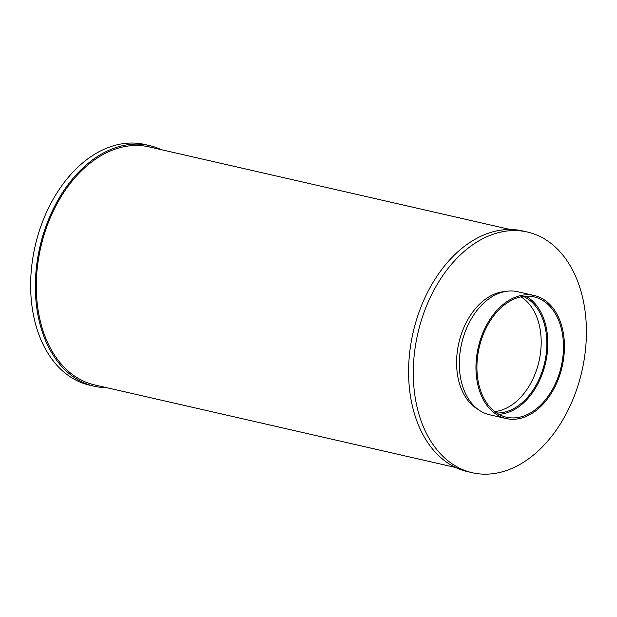 <?xml version="1.0" encoding="UTF-8"?>
<svg xmlns="http://www.w3.org/2000/svg" width="617" height="617" viewBox="0 0 617 617"><rect width="100%" height="100%" fill="white"/><g stroke="black" fill="none" stroke-linecap="round" stroke-linejoin="round"><path stroke-width="0.93" d="M494.68 411.562A60.358 41.154 102.9 0 0 541.063 346.769A60.358 41.154 102.9 0 0 520.925 296.831M496.677 412.989A60.358 41.154 102.9 0 0 546.739 348.065A60.358 41.154 102.9 0 0 523.347 296.407M498.86 414.316A61.731 42.095 102.9 0 0 547.695 347.942A61.731 42.095 102.9 0 0 525.892 296.168M563.344 351.528A61.731 42.095 102.9 0 0 533.967 296.854A61.731 42.095 102.9 0 0 479.17 347.641A61.731 42.095 102.9 0 0 506.434 417.208A61.731 42.095 102.9 0 0 563.344 351.528M564.308 351.405A63.104 43.028 102.9 0 0 534.276 295.52A63.104 43.028 102.9 0 0 478.252 347.433A63.104 43.028 102.9 0 0 506.125 418.542A63.104 43.028 102.9 0 0 564.308 351.405M534.276 295.52L517.648 291.718A63.104 43.028 102.9 0 0 461.624 343.63A63.104 43.028 102.9 0 0 489.497 414.74L506.125 418.542M505.014 291.548A61.731 42.095 102.9 0 0 458.824 342.99A61.731 42.095 102.9 0 0 478.052 409.403M586.15 341.363A123.462 84.182 102.9 0 0 527.388 232.023A123.462 84.182 102.9 0 0 417.786 333.604A123.462 84.182 102.9 0 0 472.321 472.73A123.462 84.182 102.9 0 0 586.15 341.363M527.388 232.023L522.692 230.951A123.462 84.182 102.9 0 0 413.097 332.524A123.462 84.182 102.9 0 0 467.624 471.658L472.321 472.73M510.19 229.501L149.129 146.892A122.089 83.249 102.9 0 0 40.745 247.34A122.089 83.249 102.9 0 0 94.671 384.923L455.732 467.524M161.33 149.684A123.462 84.182 102.9 0 0 149.437 145.558A123.462 84.182 102.9 0 0 39.835 247.132A123.462 84.182 102.9 0 0 94.37 386.265A123.462 84.182 102.9 0 0 106.872 387.715M149.437 145.558L144.74 144.486A123.462 84.182 102.9 0 0 35.138 246.06A123.462 84.182 102.9 0 0 89.673 385.185L94.37 386.265"/></g></svg>
